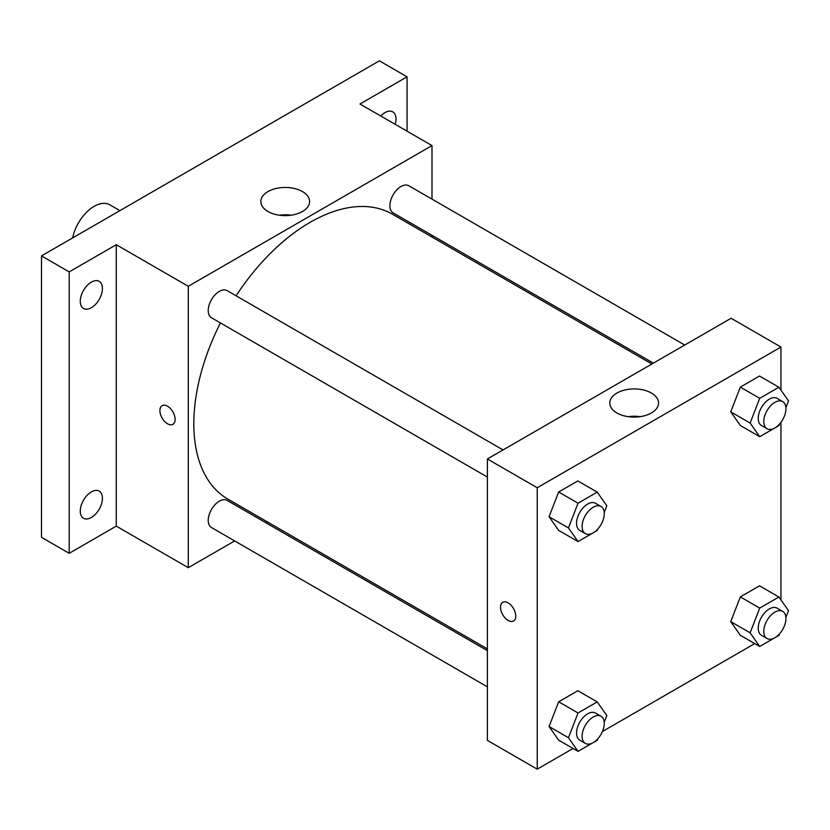<?xml version="1.0" encoding="UTF-8"?>
<svg xmlns="http://www.w3.org/2000/svg" width="830" height="830" viewBox="0 0 830 830"><rect width="100%" height="100%" fill="white"/><g stroke="black" fill="none" stroke-linecap="round" stroke-linejoin="round"><path stroke-width="1.25" d="M119.914 210.633L109.788 204.792A31.333 18.094 120 0 0 88.291 210.613A31.333 18.094 120 0 0 72.667 237.909M234.651 540.932L188.286 567.699L116.273 526.127L69.191 553.309L41.5 537.321L41.5 255.899L379.372 60.839L407.063 76.827L407.063 131.192M267.499 521.966L265.984 522.838M91.352 517.495A15.666 9.047 -60 0 1 83.519 518.273A15.666 9.047 -60 0 1 81.112 505.719A15.666 9.047 -60 0 1 91.352 491.91A15.666 9.047 -60 0 1 99.185 491.132A15.666 9.047 -60 0 1 101.582 503.686A15.666 9.047 -60 0 1 91.352 517.495M91.352 307.712A15.666 9.047 -60 0 1 83.519 308.49A15.666 9.047 -60 0 1 81.112 295.937A15.666 9.047 -60 0 1 91.352 282.127A15.666 9.047 -60 0 1 99.185 281.349A15.666 9.047 -60 0 1 101.582 293.903A15.666 9.047 -60 0 1 91.352 307.712M116.273 526.127L116.273 244.715L69.191 271.898L41.5 255.899M69.191 553.309L69.191 271.898M188.286 567.699L188.286 286.288L116.273 244.715M188.286 286.288L431.994 145.582L359.992 104.009L407.063 76.827M267.966 211.494A24.392 14.079 180 0 1 260.828 201.545A24.392 14.079 180 0 1 285.209 187.456A24.392 14.079 180 0 1 309.6 201.545A24.392 14.079 180 0 1 294.546 214.555A24.392 14.079 180 0 1 267.966 211.494M380.742 115.993A15.666 9.047 -60 0 1 384.913 112.641A15.666 9.047 -60 0 1 392.746 111.863A15.666 9.047 -60 0 1 395.173 124.324M220.427 322.932A164.496 94.973 120 0 0 193.815 423.798A164.496 94.973 120 0 0 227.887 499.1L487.386 648.915M651.882 363.997L392.383 214.182A164.496 94.973 120 0 0 236.094 295.802M431.994 145.582L431.994 199.117M431.994 235.305L431.994 237.048M684.729 345.031L408.806 185.733A15.666 9.047 120 0 0 396.74 189.935A15.666 9.047 120 0 0 389.893 205.695A15.666 9.047 120 0 0 393.14 212.874L653.386 363.125M487.386 650.658L227.13 500.407A15.666 9.047 120 0 0 215.063 504.609A15.666 9.047 120 0 0 208.226 520.369A15.666 9.047 120 0 0 211.463 527.538L487.386 686.846M487.386 477.063L211.463 317.755A15.666 9.047 -60 0 1 211.463 299.671A15.666 9.047 -60 0 1 227.13 290.625L503.053 449.922M175.13 419.399A10.769 6.215 60 0 1 172.899 424.327A10.769 6.215 60 0 1 162.13 418.113A10.769 6.215 60 0 1 162.13 405.673A10.769 6.215 60 0 1 170.43 408.557A10.769 6.215 60 0 1 175.13 419.399M172.899 424.327A10.769 6.215 60 0 1 162.13 418.113A10.769 6.215 60 0 1 162.13 405.673M279.305 215.198A24.392 14.079 180 0 1 291.123 215.198M573.063 748.484L537.228 769.161L487.386 740.381L487.386 458.969L731.095 318.264L780.947 347.044L780.947 390.131M754.729 643.592L602.424 731.521M740.329 425.489L730.742 411.846L740.329 387.122L759.523 376.042L740.329 387.122L730.742 411.846L740.329 425.489L759.72 436.684L750.123 423.041L759.72 398.317L778.903 387.237L788.5 400.88L785.886 407.623M558.652 740.163L549.066 726.52L558.652 701.796L577.846 690.716L558.652 701.796L549.066 726.52L558.652 740.163L578.043 751.358L568.446 737.714L578.043 712.98L597.226 701.91L606.823 715.553L604.209 722.297M780.947 422.325L780.947 599.914M537.228 769.161L537.228 487.75L780.947 347.044M740.329 635.282L730.742 621.629L740.329 596.905L759.523 585.824L740.329 596.905L730.742 621.629L740.329 635.282L759.72 646.466L750.123 632.823L759.72 608.1L778.903 597.019L788.5 610.662L785.886 617.406M558.652 530.38L549.066 516.737L558.652 492.014L577.846 480.933L558.652 492.014L549.066 516.737L558.652 530.38L578.043 541.575L568.446 527.932L578.043 503.198L597.226 492.128L606.823 505.771L604.209 512.515M537.228 487.75L487.386 458.969M616.918 412.967A24.392 14.079 180 0 1 609.77 403.007A24.392 14.079 180 0 1 634.162 388.928A24.392 14.079 180 0 1 658.553 403.007A24.392 14.079 180 0 1 643.499 416.017A24.392 14.079 180 0 1 616.918 412.967M515.762 616.067A10.769 6.215 60 0 1 513.531 620.996A10.769 6.215 60 0 1 502.762 614.781A10.769 6.215 60 0 1 502.762 602.341A10.769 6.215 60 0 1 511.062 605.226A10.769 6.215 60 0 1 515.762 616.067M513.542 620.996A10.769 6.215 60 0 1 502.773 614.771A10.769 6.215 60 0 1 502.773 602.341M628.258 416.67A24.392 14.079 180 0 1 640.075 416.67M597.818 528.98L597.226 530.495L578.043 541.575M601.013 506.476L595.473 503.281A15.666 9.047 120 0 0 583.397 507.483A15.666 9.047 120 0 0 576.56 523.242A15.666 9.047 120 0 0 579.807 530.422L585.347 533.617A15.666 9.047 120 0 0 601.013 524.57A15.666 9.047 120 0 0 601.013 506.476A15.666 9.047 120 0 0 588.937 510.678A15.666 9.047 120 0 0 582.1 526.448A15.666 9.047 120 0 0 585.347 533.617M568.446 527.932L549.066 516.737M578.043 503.198L558.652 492.014M597.226 492.128L577.846 480.933M779.495 424.089L778.903 425.614L759.72 436.684M782.68 401.596L777.15 398.39A15.666 9.047 120 0 0 765.073 402.592A15.666 9.047 120 0 0 758.236 418.351A15.666 9.047 120 0 0 761.484 425.531L767.013 428.726A15.666 9.047 120 0 0 782.69 419.679A15.666 9.047 120 0 0 782.68 401.596A15.666 9.047 120 0 0 770.614 405.787A15.666 9.047 120 0 0 763.776 421.557A15.666 9.047 120 0 0 767.013 428.726M750.123 423.041L730.742 411.846M759.72 398.317L740.329 387.122M778.903 387.237L759.523 376.042M597.818 738.762L597.226 740.277L578.043 751.358M601.013 716.259L595.473 713.063A15.666 9.047 120 0 0 583.397 717.265A15.666 9.047 120 0 0 576.56 733.025A15.666 9.047 120 0 0 579.807 740.204L585.347 743.4A15.666 9.047 120 0 0 601.013 734.353A15.666 9.047 120 0 0 601.013 716.259A15.666 9.047 120 0 0 588.937 720.461A15.666 9.047 120 0 0 582.1 736.231A15.666 9.047 120 0 0 585.347 743.4M568.446 737.714L549.066 726.52M578.043 712.98L558.652 701.796M597.226 701.91L577.846 690.716M779.495 633.871L778.903 635.396L759.72 646.466M782.68 611.378L777.15 608.172A15.666 9.047 120 0 0 765.073 612.374A15.666 9.047 120 0 0 758.236 628.144A15.666 9.047 120 0 0 761.484 635.313L767.013 638.509A15.666 9.047 120 0 0 782.69 629.462A15.666 9.047 120 0 0 782.68 611.378A15.666 9.047 120 0 0 770.614 615.57A15.666 9.047 120 0 0 763.776 631.34A15.666 9.047 120 0 0 767.013 638.509M750.123 632.823L730.742 621.629M759.72 608.1L740.329 596.905M778.903 597.019L759.523 585.824"/></g></svg>
